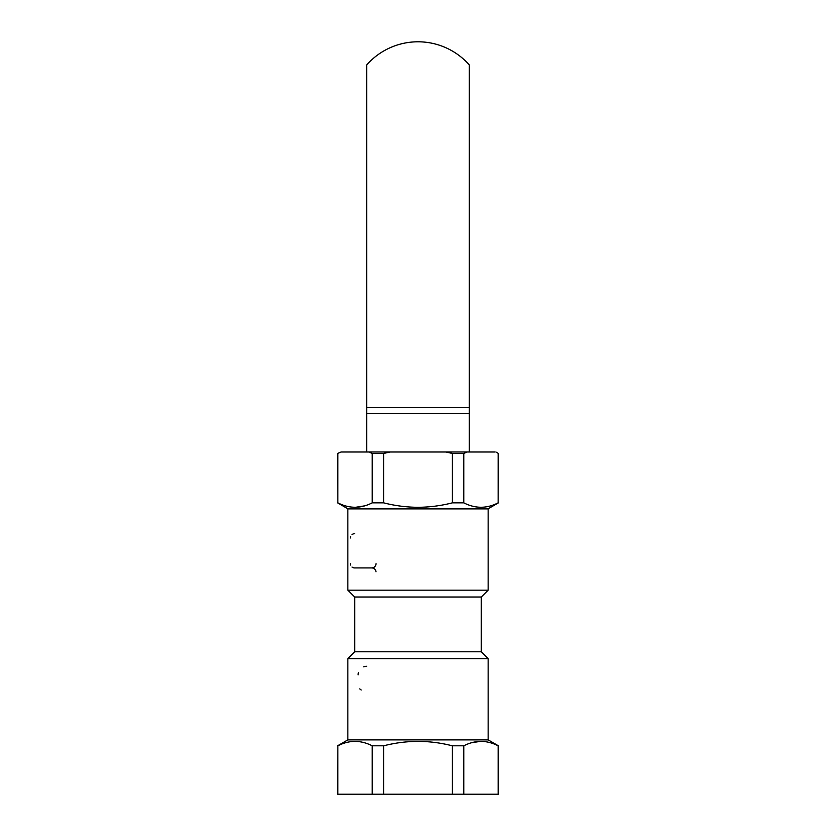 <?xml version="1.0" encoding="UTF-8"?>
<svg xmlns="http://www.w3.org/2000/svg" width="836" height="836" viewBox="0 0 836 836"><rect width="100%" height="100%" fill="white"/><g stroke="black" fill="none" stroke-linecap="round" stroke-linejoin="round"><path stroke-width="1.25" d="M354.694 597.008L354.694 651.766L481.306 651.766L481.306 597.008L354.694 597.008L347.849 590.164L488.151 590.164L488.151 508.894L347.849 508.894L347.849 590.164M452.339 453.457L463.802 453.457L467 452.004L445.954 452.004L452.339 453.457L452.339 502.854C441.147 505.728 429.704 507.212 418 507.306C406.432 507.222 394.979 505.749 383.661 502.854L372.198 502.854C360.786 508.716 349.333 508.716 337.859 502.854L337.587 453.457L341.057 452.004L337.587 453.457M355.551 507.295L364.6 505.864M495.905 452.004L498.413 453.457L495.905 452.004M337.869 453.457L337.859 502.854M383.661 453.457L390.046 452.004L369 452.004L372.198 453.457L383.661 453.457L383.661 502.854M480.449 741.365L471.399 742.796M372.198 794.2L337.587 794.2L337.859 745.806C349.27 739.944 360.713 739.944 372.198 745.806L372.198 794.2L452.339 794.2L452.339 745.806C429.474 739.944 406.578 739.944 383.661 745.806L383.661 794.2M337.859 745.806L337.859 794.2M481.306 651.766L488.151 658.601L488.151 739.881L498.413 745.806L498.413 794.2L452.339 794.2M498.141 794.2L498.141 745.806C486.667 739.944 475.214 739.944 463.802 745.806L463.802 794.2M383.661 745.806L372.198 745.806M463.802 745.806L452.339 745.806M488.151 739.881L347.849 739.881L337.587 745.806M467 452.004L494.943 452.004M463.802 453.457L463.802 502.854C475.287 508.716 486.73 508.716 498.141 502.854L498.141 453.457M390.046 452.004L445.954 452.004M341.057 452.004L369 452.004M372.198 502.854L372.198 453.457M498.141 502.854L498.413 453.457M452.339 502.854L463.802 502.854M488.151 658.601L347.849 658.601L347.849 739.881M354.631 567.926A4.274 4.274 0 0 1 352.04 567.048A4.274 4.274 0 0 0 354.631 567.926L371.738 567.926A4.274 4.274 0 0 0 376.022 563.642A4.274 4.274 0 0 1 371.738 567.926A4.274 4.274 0 0 1 375.991 571.772A4.274 4.274 0 0 0 371.738 567.926M366.67 666.302A8.559 8.559 0 0 0 363.754 666.814A8.559 8.559 0 0 1 366.67 666.302M358.393 672.687A8.559 8.559 0 0 0 358.111 674.861A8.559 8.559 0 0 1 358.393 672.687M359.741 688.885A94.102 94.102 0 0 0 361.204 690.003A94.102 94.102 0 0 1 359.741 688.885M350.357 563.642A4.274 4.274 0 0 0 350.597 565.063A4.274 4.274 0 0 1 350.357 563.642M354.631 533.702A4.274 4.274 0 0 0 352.04 534.58A4.274 4.274 0 0 1 354.631 533.702M350.587 536.576A4.274 4.274 0 0 0 350.357 537.987A4.274 4.274 0 0 1 350.587 536.576M469.33 407.581L469.33 64.968A68.437 68.437 0 0 0 366.67 64.968L366.67 407.581L469.33 407.581L469.33 452.004M366.67 452.004L366.67 407.581M366.67 413.632L469.33 413.632M348.037 508.894L337.587 502.854M487.963 508.894L498.413 502.854M354.694 651.766L347.849 658.601M481.306 597.008L488.151 590.164"/></g></svg>
